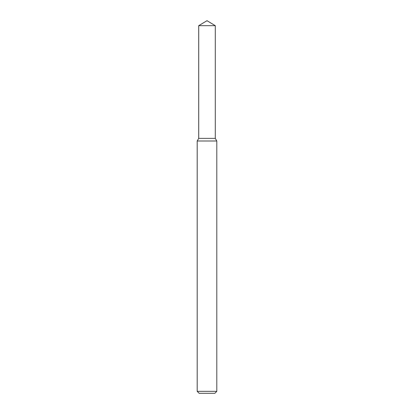 <?xml version="1.0" encoding="UTF-8"?>
<svg xmlns="http://www.w3.org/2000/svg" width="414" height="414" viewBox="0 0 414 414"><rect width="100%" height="100%" fill="white"/><g stroke="black" fill="none" stroke-linecap="round" stroke-linejoin="round"><path stroke-width="0.62" d="M198.715 25.678L198.715 138.364L215.285 138.364L216.807 140.998L197.193 140.998L198.715 138.364L215.285 138.364L215.285 25.678L198.715 25.678L207 20.7L215.285 25.678M216.807 391.339L214.845 393.3L199.155 393.3L197.193 391.339L216.807 391.339L216.807 140.998M197.193 391.339L197.193 140.998"/></g></svg>
